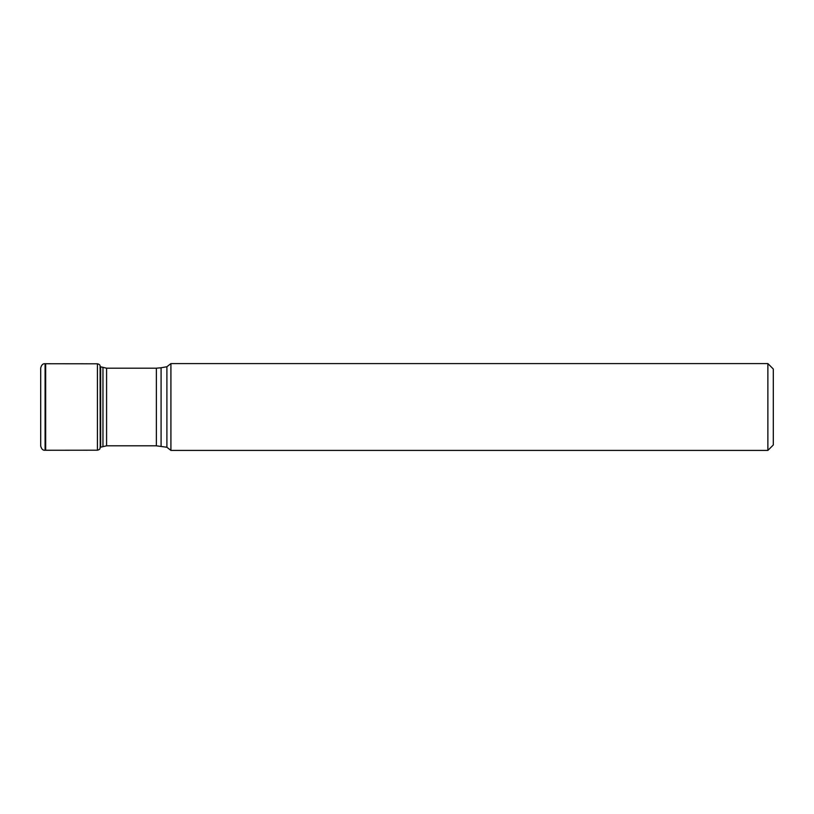 <?xml version="1.0" encoding="UTF-8"?>
<svg xmlns="http://www.w3.org/2000/svg" width="814" height="814" viewBox="0 0 814 814"><rect width="100%" height="100%" fill="white"/><g stroke="black" fill="none" stroke-linecap="round" stroke-linejoin="round"><path stroke-width="1.22" d="M40.7 368.02L40.7 445.98C41.463 449.084 42.928 450.508 45.085 450.264L45.085 363.736C42.928 363.492 41.463 364.916 40.7 368.009L40.7 445.991M773.3 407L773.3 444.983L767.877 450.417L767.877 363.583L773.3 369.017L773.3 407M767.877 363.583L170.92 363.583L170.92 450.417L767.877 450.417M100.214 447.181L100.091 366.107C100.132 364.967 99.237 364.204 97.436 363.807L97.436 450.193L45.676 450.254L45.676 363.746L45.085 363.736M100.671 407L100.671 447.181L102.961 446.672L102.961 367.328L100.671 366.819L100.671 407M102.961 367.328L102.961 446.672M103.144 367.419L106.583 368.182L106.583 445.818L156.369 445.818L166.901 447.262L166.901 366.738L161.08 367.765L161.08 446.235M106.583 368.182L156.369 368.182L156.369 445.818M45.676 450.254L45.085 450.264M97.436 363.807L45.676 363.746M100.091 447.893C100.132 449.033 99.237 449.796 97.436 450.193M100.091 447.181L100.671 447.181M103.144 446.581L106.583 445.818M156.369 368.182L161.08 367.765M170.92 450.417L166.901 447.262M170.92 363.583L166.901 366.738"/></g></svg>
